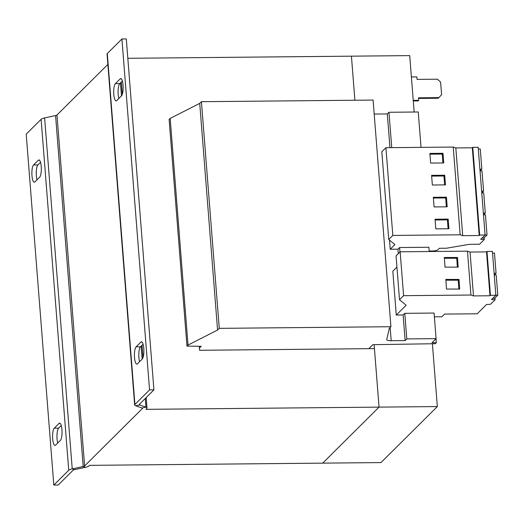 <?xml version="1.0" encoding="UTF-8"?>
<svg xmlns="http://www.w3.org/2000/svg" width="524" height="524" viewBox="0 0 524 524"><rect width="100%" height="100%" fill="white"/><g stroke="black" fill="none" stroke-linecap="round" stroke-linejoin="round"><path stroke-width="0.79" d="M61.95 429.693A8.77 2.332 89.5 0 1 60.378 440.402L55.59 445.158A8.77 2.332 89.5 0 1 55.007 445.446A8.77 2.332 89.5 0 1 52.616 437.809A8.77 2.332 89.5 0 1 54.254 428.2L59.042 423.438A8.77 2.332 89.5 0 1 59.625 423.15A8.77 2.332 89.5 0 1 61.95 429.693M41.232 166.481A8.77 2.332 89.5 0 1 39.66 177.191L34.872 181.946A8.77 2.332 89.5 0 1 34.289 182.234A8.77 2.332 89.5 0 1 31.905 174.597A8.77 2.332 89.5 0 1 33.543 164.981L38.324 160.226A8.77 2.332 89.5 0 1 38.914 159.938A8.77 2.332 89.5 0 1 41.232 166.481M123.068 85.137A8.77 2.332 89.5 0 1 121.496 95.846L116.708 100.601A8.77 2.332 89.5 0 1 116.125 100.89A8.77 2.332 89.5 0 1 113.734 93.252A8.77 2.332 89.5 0 1 115.372 83.644L120.16 78.882A8.77 2.332 89.5 0 1 120.743 78.593A8.77 2.332 89.5 0 1 123.068 85.137M143.779 348.349A8.77 2.332 89.5 0 1 142.207 359.058L137.426 363.813A8.77 2.332 89.5 0 1 136.836 364.101A8.77 2.332 89.5 0 1 134.452 356.464A8.77 2.332 89.5 0 1 136.089 346.855L140.871 342.093A8.77 2.332 89.5 0 1 141.46 341.805A8.77 2.332 89.5 0 1 143.779 348.349M429.189 251.016L433.839 250.989L437.461 250.21L439.394 248.291L446.52 248.225L469.366 244.322L479.565 244.223L484.333 239.488L480.718 239.35L485.08 235.014L478.176 147.277L472.766 147.329L472.307 147.788L455.815 147.945L453.24 147.054L385.919 147.696L381.826 151.763L388.736 239.501L394.906 244.59L390.223 249.254L397.945 249.182L399.602 247.531L428.894 247.249L429.228 251.527M421.034 147.362L418.25 111.985L388.959 112.267L387.295 113.918L374.188 114.042M391.742 147.637L388.959 112.267M389.954 147.657L387.295 113.918M399.956 251.998L399.602 247.531M398.292 253.642L397.945 249.182M368.837 348.676L372.859 344.681L435.326 343.705L436.328 342.709L436.014 338.714M436.328 342.709L431.953 342.748L436.086 338.642L434.075 313.051L404.783 313.332L403.12 314.983L396.275 315.048L392.823 271.177L396.937 267.083M436.086 338.642L406.794 338.923L404.783 313.332M406.794 338.923L405.137 340.574L403.12 314.983M389.502 240.136L390.223 249.254M405.137 340.574L391.192 340.705L390.151 327.493M390.924 326.721L219.268 328.352L201.426 101.695L373.088 100.064L390.924 326.721L389.384 328.253L386.712 339.526A6.046 1.467 175.5 0 0 386.705 339.644A6.046 1.467 175.5 0 0 391.192 340.705M201.426 101.695L199.729 103.385L170.182 118.411L169.128 119.459L186.97 346.115L201.203 346.312L199.402 348.093M219.268 328.352L217.565 330.041L199.729 103.385M217.565 330.041L188.018 345.067L170.182 118.411M188.018 345.067L186.97 346.115M134.917 404.463L107.296 53.514L121.928 38.966L149.55 389.915L134.917 404.463A7.559 1.834 -4.5 0 0 134.668 404.986A7.559 1.834 -4.5 0 0 135.683 405.799L142.056 408A3.026 0.734 175.5 0 1 142.463 408.327A3.026 0.734 175.5 0 1 142.364 408.537L84.6 465.96A3.026 0.734 175.5 0 1 83.198 466.511L72.233 468.875A7.559 1.834 -4.5 0 0 68.729 470.251L53.821 485.073L58.19 485.034L73.105 470.211A3.026 0.734 -4.5 0 1 74.506 469.661L85.471 467.297A7.559 1.834 175.5 0 0 88.969 465.915L89.538 465.351L322.692 463.137L379.049 407.115L374.444 348.624L199.578 350.287L199.264 346.285M61.256 425.54L58.629 428.154A8.77 2.332 89.5 0 0 57.011 434.468A8.77 2.332 89.5 0 0 57.751 443.016M40.538 162.329L37.911 164.942A8.77 2.332 89.5 0 0 36.3 171.256A8.77 2.332 89.5 0 0 37.034 179.804M53.821 485.073L26.2 134.124L41.114 119.302A7.559 1.834 175.5 0 1 44.612 117.926L55.577 115.562A3.026 0.734 -4.5 0 0 56.978 115.011L107.859 64.426M121.928 38.966L126.297 38.927L153.918 389.876L139.286 404.423A3.026 0.734 -4.5 0 0 139.188 404.633A3.026 0.734 -4.5 0 0 139.594 404.954L145.967 407.155L145.286 398.463M122.374 80.984L119.741 83.598A8.77 2.332 89.5 0 0 118.129 89.912A8.77 2.332 89.5 0 0 118.863 98.46M143.085 344.196L140.458 346.809A8.77 2.332 89.5 0 0 138.847 353.124A8.77 2.332 89.5 0 0 139.581 361.671M149.55 389.915L153.918 389.876M107.296 53.514A7.559 1.834 175.5 0 0 107.047 54.038L134.668 404.986M432.392 343.757L437.337 406.565L145.895 409.336L146.74 408.491A7.559 1.834 175.5 0 0 146.989 407.967A7.559 1.834 175.5 0 0 145.967 407.155L142.056 408M354.892 100.241L351.427 56.166L127.823 58.295M354.899 100.241L351.427 56.166L409.716 55.616L414.156 112.025M437.337 406.565L380.981 462.581L322.692 463.137L379.049 407.115L374.136 344.668M413.24 100.353L418.696 100.307L418.499 97.818L438.902 97.621L438.287 98.237L418.552 98.427M418.696 100.307L418.08 100.916L413.285 100.962M438.902 97.621L441.588 94.674L440.599 82.098L437.455 79.196L417.052 79.393L416.855 76.91L411.399 76.956M434.37 316.817L441.87 316.778L444.575 314.092L477.213 313.784L486.56 304.49L490.529 304.28L495.108 299.728L491.492 299.584L495.855 295.254L490.451 295.307L489.992 295.765L473.493 295.916L470.925 295.032L403.604 295.674L399.511 299.741L406.159 305.223L396.275 315.048M495.855 295.254L492.403 251.382L486.999 251.435L486.534 251.893L470.041 252.051L467.474 251.16L400.146 251.802L396.059 255.869L399.511 299.741M489.992 295.765L486.534 251.893M490.451 295.307L486.999 251.435M473.493 295.916L470.041 252.051M470.925 295.032L467.474 251.16M444.994 267.129L458.179 267.142L457.518 257.494L444.332 257.481L444.994 267.129M446.494 289.065L459.672 289.078L459.017 279.43L445.832 279.416L446.494 289.065M403.604 295.674L400.146 251.802M495.108 299.728L494.97 298.012M492.822 298.267L494.735 298.248L497.8 295.202L496.215 275.021L494.263 275.041M495.855 295.222L497.8 295.202M494.289 275.041L496.071 273.266L494.486 253.092L492.534 253.105M494.125 273.286L496.071 273.266M485.08 235.014L479.676 235.066L479.211 235.525L462.718 235.682L460.151 234.791L392.823 235.433L388.736 239.501M484.333 239.488L484.196 237.772M479.676 235.066L472.766 147.329M479.211 235.525L472.307 147.788M462.718 235.682L455.815 147.945M460.151 234.791L453.24 147.054M448.924 228.752L448.164 219.104L435.044 219.228L435.804 228.877L448.924 228.752M447.195 206.816L446.435 197.168L433.322 197.293L434.082 206.941L447.195 206.816M392.823 235.433L385.919 147.696M445.472 184.887L444.712 175.232L431.593 175.357L432.352 185.011L445.472 184.887M443.743 162.951L442.983 153.296L429.87 153.421L430.63 163.075L443.743 162.951M481.785 192.865L483.573 191.096L481.982 170.916L480.036 170.935L481.844 169.16L480.259 148.98L478.307 148.999M479.899 169.18L481.844 169.16M482.047 238.027L483.96 238.007L487.025 234.962L485.434 214.781L483.488 214.801M485.073 234.981L487.025 234.962M483.514 214.801L485.296 213.032L483.711 192.852L481.759 192.871M483.351 213.045L485.296 213.032M481.621 191.116L483.573 191.096M442.911 162.957L442.21 154.069L442.983 153.296M442.21 154.069L429.929 154.18M444.64 184.893L443.939 175.999L444.712 175.232M443.939 175.999L431.658 176.116M446.363 206.829L445.662 197.934L446.435 197.168M445.662 197.934L433.381 198.052M448.092 228.759L447.391 219.87L448.164 219.104M447.391 219.87L435.11 219.988M458.854 289.078L458.245 280.196L445.885 280.183M458.245 280.196L459.017 279.43M457.354 267.142L456.745 258.26L444.385 258.247M456.745 258.26L457.518 257.494M68.729 470.251L41.114 119.302M74.506 469.661L72.233 468.875L44.612 117.926M55.577 115.562L83.198 466.511L85.471 467.297M84.6 465.96L56.978 115.011M135.683 405.799L139.594 404.954L139.535 404.174M142.181 359.084L141.166 346.109M121.47 95.872L120.448 82.897M142.364 408.537L142.332 408.137M136.089 346.855L140.458 346.809M142.05 342.08L140.871 342.093M115.372 83.644L119.741 83.598M121.332 78.869L120.16 78.882M33.543 164.981L37.911 164.942M39.503 160.213L38.324 160.226M54.254 428.2L58.629 428.154M60.214 423.425L59.042 423.438M146.989 407.967L146.17 397.578M143.019 357.551L142.05 345.231M122.302 94.34L121.332 82.019"/></g></svg>
